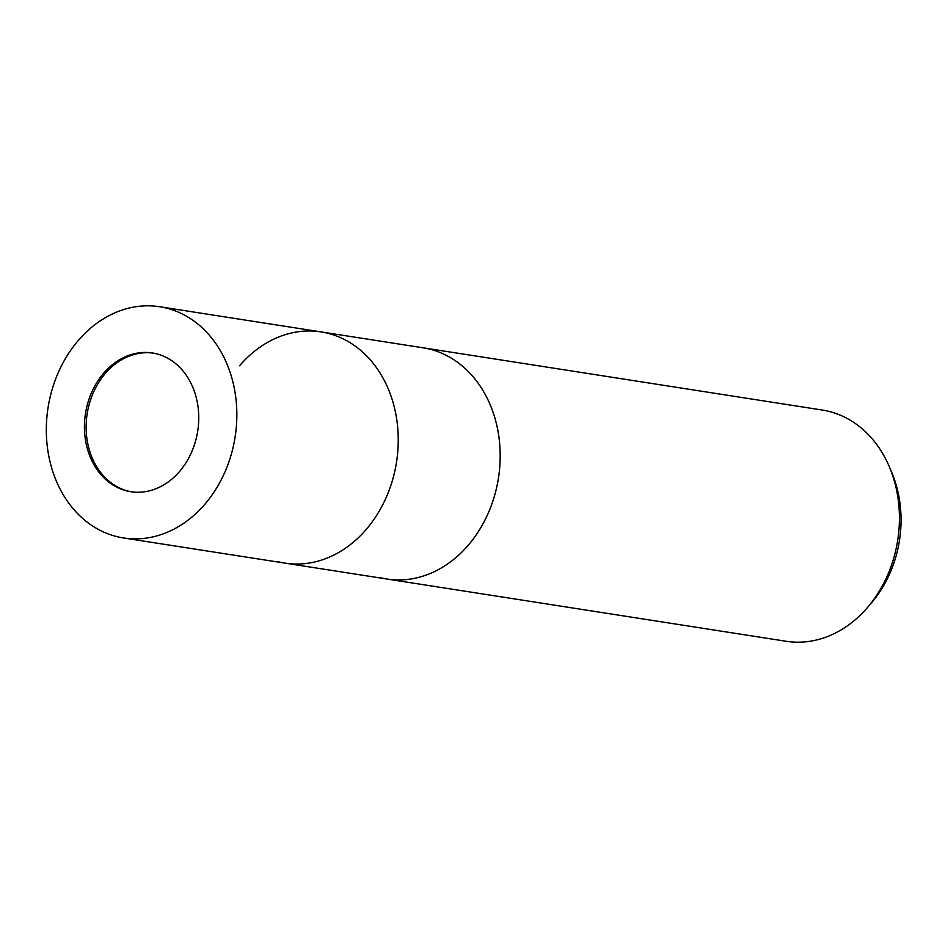 <?xml version="1.0" encoding="UTF-8"?>
<svg xmlns="http://www.w3.org/2000/svg" width="948" height="948" viewBox="0 0 948 948"><rect width="100%" height="100%" fill="white"/><g stroke="black" fill="none" stroke-linecap="round" stroke-linejoin="round"><path stroke-width="1.42" d="M153.256 353.118A70.211 56.797 -81.1 0 0 87.477 411.965A70.211 56.797 -81.1 0 0 128.584 491.206A70.211 56.797 -81.1 0 0 131.618 491.834M327.498 333.198A117.007 94.67 -81.1 0 1 395.032 470.125A117.007 94.67 -81.1 0 1 278.475 561.832A117.019 94.67 -81.1 0 0 284.957 563.124A117.019 94.67 -81.1 0 0 395.837 466.12A117.019 94.67 -81.1 0 0 327.498 333.198A117.019 94.67 -81.1 0 0 321.017 331.895A117.019 94.67 -81.1 0 0 239.607 365.738M429.432 349.089A117.019 94.67 -81.1 0 0 422.95 347.786L822.2 410.034A117.019 94.67 -81.1 0 1 889.449 467.056A117.019 94.67 -81.1 0 1 896.227 548.264A117.019 94.67 -81.1 0 1 867.562 607.431A117.019 94.67 -81.1 0 1 786.141 641.275L386.891 579.015A117.019 94.67 -81.1 0 0 496.977 486.016A117.019 94.67 -81.1 0 0 422.95 347.786L321.017 331.895A117.019 94.67 -81.1 0 1 395.032 470.125A117.019 94.67 -81.1 0 1 284.957 563.124L386.891 579.015A117.019 94.67 -81.1 0 0 468.312 545.183A117.007 94.67 -81.1 0 0 490.199 404.808A117.007 94.67 -81.1 0 0 429.432 349.089A117.019 94.67 -81.1 0 1 490.199 404.808L490.199 404.808A117.019 94.67 -81.1 0 1 468.312 545.183L468.312 545.183A117.007 94.67 -81.1 0 1 380.421 577.723M867.562 607.431L871.473 602.857A108.57 87.832 -81.1 0 0 898.076 547.956A108.57 87.832 -81.1 0 0 891.784 472.614L889.449 467.056M196.817 435.914A70.211 56.797 -81.1 0 0 152.403 352.976A70.211 56.797 -81.1 0 0 86.363 408.778A70.211 56.797 -81.1 0 0 130.777 491.716A70.211 56.797 -81.1 0 0 196.817 435.914M49.533 399.736A117.019 94.67 -81.1 0 0 123.56 537.966A117.019 94.67 -81.1 0 0 233.635 444.956A117.019 94.67 -81.1 0 0 159.619 306.725A117.019 94.67 -81.1 0 0 49.533 399.736M123.56 537.966L284.957 563.124M159.619 306.725L321.017 331.895"/></g></svg>
